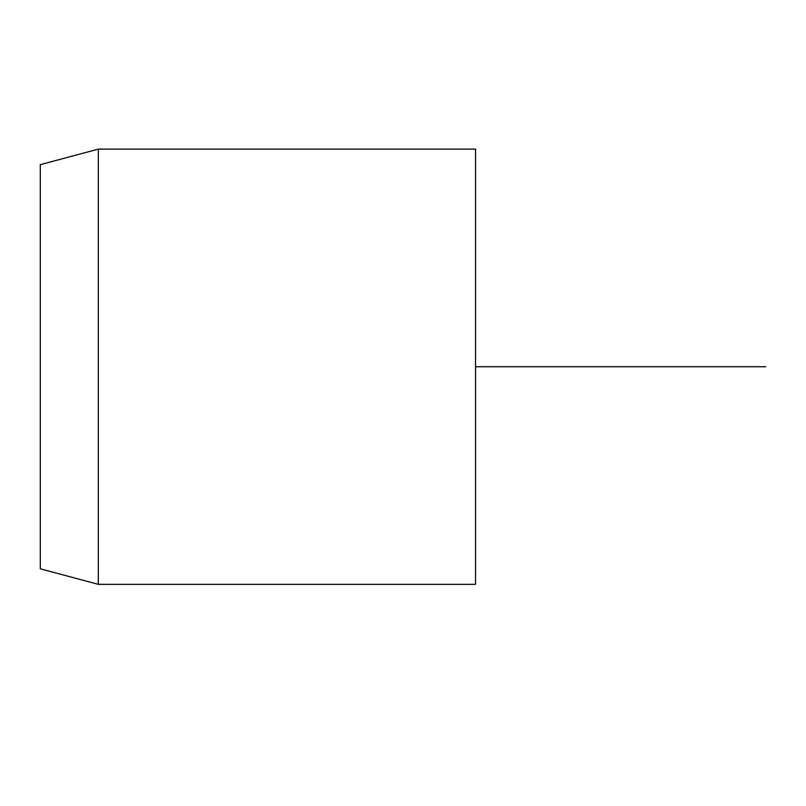 <?xml version="1.0" encoding="UTF-8"?>
<svg xmlns="http://www.w3.org/2000/svg" width="806" height="806" viewBox="0 0 806 806"><rect width="100%" height="100%" fill="white"/><g stroke="black" fill="none" stroke-linecap="round" stroke-linejoin="round"><path stroke-width="1.21" d="M40.3 269.849L40.3 568.804L98.332 584.35L98.332 149.11L40.3 164.656L40.3 269.849M98.332 584.35L475.54 584.35L475.54 149.11L98.332 149.11M475.54 366.73L765.7 366.73"/></g></svg>
